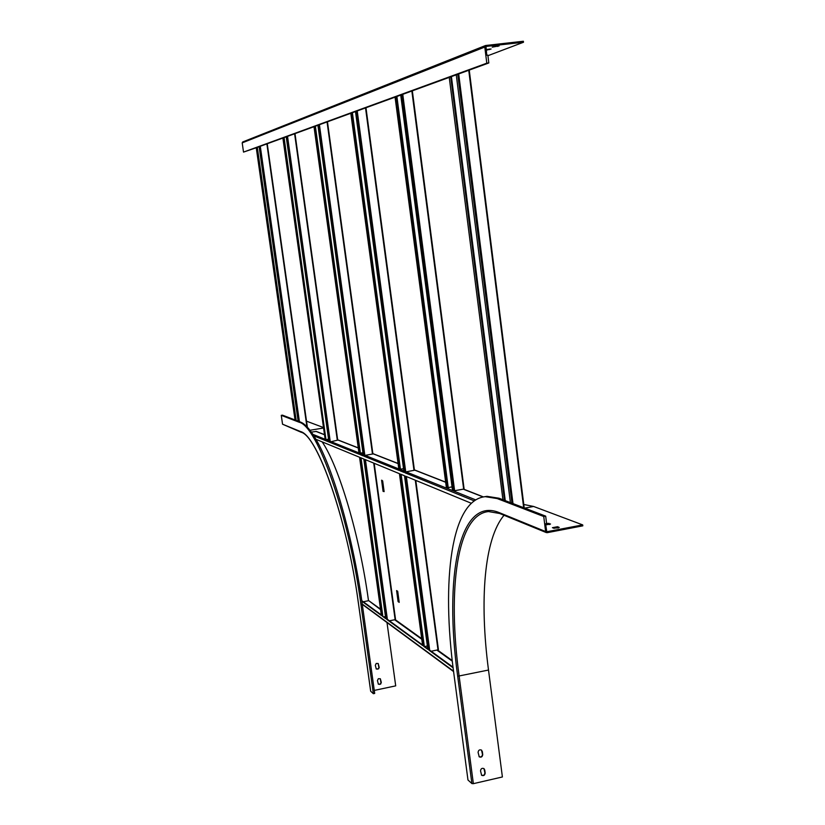<?xml version="1.0" encoding="UTF-8"?>
<svg xmlns="http://www.w3.org/2000/svg" width="825" height="825" viewBox="0 0 825 825"><rect width="100%" height="100%" fill="white"/><g stroke="black" fill="none" stroke-linecap="round" stroke-linejoin="round"><path stroke-width="1.24" d="M385.461 616.512L383.934 616.822M389.41 620.812L395.134 619.658L373.715 463.093M352.388 112.705L400.517 469.838L400.043 470.797L351.801 112.922L350.842 113.262L399.011 470.384L364.268 456.297L365.124 455.379L372.9 453.956L327.463 121.791L372.9 453.956M374.158 463.268L395.134 619.658M422.627 645.48L386.677 619.317L387.368 619.317L365.434 459.68M363.815 459.009L385.76 618.647L382.274 616.1L360.442 457.627L363.815 459.009M359.566 457.267L381.377 615.45L361.845 601.188L374.694 693.423L373.374 693.701L370.703 691.257L358.349 602.745M385.688 618.09L382.274 616.1M382.81 615.997L361.03 457.875M386.677 619.317L364.691 459.381L399.455 473.694L422.647 645.562M399.011 470.384L350.821 113.273L317.924 125.266L363.392 455.947L360.03 454.575L314.82 126.4L259.122 146.706L298.134 421.162L295.67 420.214L256.853 147.541L243.519 152.099L242.199 142.869L242.777 141.931M373.374 693.701L360.989 604.777C348.934 514.934 317.347 426.009 299.269 422.276L300.506 422.07C304.528 423.607 308.983 428.206 313.871 435.868L315.944 439.302L359.576 457.267L381.377 615.45M453.1 667.786L428.918 650.141L429.681 650.162L406.354 476.53M428.918 650.141L405.539 476.19L471.323 503.271M488.823 62.958L486.802 63.185L484.791 47.056L485.574 45.509L523.37 41.25L523.493 42.25L485.987 46.437L486.76 55.275L487.853 55.151L488.823 62.958L355.493 111.571L404.033 472.416L400.043 470.797M427.835 649.357L423.71 646.336L400.486 474.117L404.487 475.757L427.835 649.357M360.03 454.575L360.463 453.698L315.367 126.204M360.391 453.162L362.948 452.719M422.534 644.954L387.368 619.317M453.018 667.167L429.681 650.162M381.284 614.883L361.773 600.662M427.752 648.749L424.287 646.222L401.125 474.375M359.123 454.049L314.005 126.699L359.112 453.874M400.424 469.208L403.528 468.652M365.97 107.755L414.439 470.271L406.024 471.838L405.085 472.838L474.241 500.868M415.769 480.408L437.993 649.832L415.305 480.212M427.381 645.965L424.7 646.522M431.186 651.245L437.993 649.832M424.287 646.222L423.71 646.336M414.439 470.271L365.949 107.755M296.175 420.41L257.317 147.366M295.67 420.214L282.459 415.15L281.273 415.346L282.542 424.205L301.053 432.218M300.506 422.07L298.134 421.162M486.049 49.552L491.102 48.984L486.142 50.253M499.135 45.911L492.195 47.159L499.115 45.746M523.493 42.25L487.926 55.698M486.802 63.185L243.519 152.099M259.122 146.706L256.853 147.541M317.924 125.266L314.82 126.4M355.493 111.571L351.801 112.922M375.313 665.352L376.293 669.003L378.551 668.869L379.211 667.466L378.201 663.506L376.2 663.465L375.313 665.352M378.17 663.486L378.923 667.93L377.582 669.147L376.159 668.879M315.944 439.302C332.784 467.548 352.646 536.033 361.845 601.188M299.269 422.276L281.273 415.346M377.438 680.594L378.386 684.214L380.655 684.1L381.305 682.388L380.335 678.769L378.335 678.697L377.438 680.594M380.304 678.738L381.026 683.162L379.675 684.379L378.252 684.09M386.997 622.545L395.701 685.864L374.272 690.412M323.503 427.556L306.518 421.173M456.266 74.828L510.407 502.611L545.686 516.141L543.747 516.512L545.614 531.548L498.96 512.511L499.795 513.542L546.325 532.589M505.251 500.631L451.419 76.591M484.182 496.794L487.018 496.341L498.991 498.228L504.498 500.342L450.708 76.849M399.207 602.363L398.093 601.611L396.588 590.566L397.702 591.288L399.207 602.363M399.135 601.837L398.093 601.611M398.64 601.497L397.207 590.968M384.12 491.628L383.037 491.123L381.604 480.191L382.666 480.923L384.12 491.628M383.037 491.123L383.584 491.019L383.151 491.442M383.584 491.019L382.14 480.428M311.345 432.114L316.264 431.413M322.162 441.87C338.993 466.465 359.607 535.363 368.466 600.466L380.562 609.623M363.268 601.755L368.249 600.775M481.501 750.08L482.481 754.339C482.202 756.587 481.058 757.36 479.057 756.669M482.326 751.462L482.728 754.545C482.429 756.845 481.264 757.608 479.243 756.834L478.088 752.421C478.397 750.131 479.552 749.368 481.563 750.121L482.078 751.255M483.955 768.591L484.904 772.808C484.615 775.067 483.471 775.84 481.46 775.129M484.749 769.952L485.162 773.025C484.842 775.335 483.667 776.098 481.645 775.294L480.532 770.921C480.841 768.611 482.006 767.858 484.028 768.642L484.502 769.735M545.624 524.267L549.749 524.494M545.707 524.927L550.523 524.009L546.562 523.205M504.034 515.285C484.192 538.715 479.346 600.332 488.503 670.044L502.394 776.964L473.364 783.667L471.9 783.575L467.971 779.996L453.822 673.396C441.086 579.913 451.388 499.929 485.234 496.671L497.186 498.568L543.747 516.512M523.782 504.477L533.6 506.457L524.762 508.118M552.43 527.68L553.884 528.268L559.247 527.443L557.576 526.701L552.43 527.68M553.111 527.959L558.484 527.938M545.614 531.548L547.13 532.692L582.811 525.834L582.697 524.896L546.8 531.743L545.562 523.782L546.604 523.586L545.686 516.141M504.498 500.342L510.407 502.611M582.697 524.896L533.6 506.457M326.422 439.55L328.556 439.189M282.903 138.033L325.287 440.251L326.092 440.56L284.089 137.61M326.04 440.56L283.583 137.785M286.223 136.826L328.917 441.726L329.67 442.035L286.914 136.579M337.714 440.137L294.999 133.629L337.714 440.137L329.67 442.035M446.428 487.853L448.315 488.297L396.897 96.473M447.676 488.41L396.248 96.711M400.733 95.071L452.492 490.349L453.76 490.865L401.919 94.648M412.304 90.863L464.104 489.008L453.76 490.865M452.038 486.894L448.222 487.585M372.488 454.09L327.061 121.935M364.268 456.297L318.739 124.977M313.871 435.868L359.164 454.224M453.533 671.179L362.247 604.044M405.085 472.838L356.472 111.22M364.856 455.472L319.419 124.719M400.486 469.611L403.838 470.962M405.735 471.941L357.225 110.942M413.995 470.415L365.527 107.91M256.266 147.747L295.03 419.966L256.255 147.757M299.413 421.647L260.288 146.283M298.784 421.41L259.72 146.489M307.354 427.175L267.238 143.746L307.364 427.195M306.91 426.711L266.877 143.88M489.596 49.613L489.524 48.984M497.753 46.447L497.681 45.808M484.791 47.056L242.199 142.869M358.339 602.797C347.263 519.193 317.316 435.693 301.166 432.259L300.589 431.568C317.656 435.6 347.098 518.977 358.37 602.838L370.662 691.206M309.973 430.279L323.565 427.989M360.989 604.777L362.319 604.508M300.589 431.568L282.542 424.205M511.974 503.209L457.741 74.291M512.995 503.601L458.7 73.941M502.93 499.733L449.243 77.385L502.972 499.754M523.669 507.695L468.744 70.28M524.164 507.891L469.208 70.115M394.649 619.75L421.771 639.241M436.838 650.069L452.306 661.186M452.244 660.588L437.415 649.956M421.688 638.663L395.185 619.647M380.48 609.097L368.466 600.466M315.841 431.362L324.514 434.765M337.683 439.921L358.287 448.006M372.869 453.719L398.073 463.609M414.397 470.002L445.665 482.264M463.413 489.225L483.151 496.959M548.903 523.287L549.017 524.205M488.503 670.044L457.689 676.252C444.046 577.603 458.752 496.238 498.96 512.511M473.364 783.667L459.154 676.294C447.263 588.803 457.112 514.573 488.513 511.562L499.63 513.48M497.186 498.568L498.991 498.228M457.689 676.252L471.9 783.575M557.576 526.701L557.7 527.629M406.024 471.838L475.716 499.888M326.452 439.818L328.773 440.746M330.237 441.519L287.533 136.352M337.322 440.261L294.608 133.774M446.407 487.884L395.062 97.144L446.438 487.915M454.627 490.823L402.765 94.339M483.409 496.918L463.671 489.173L411.85 91.018M330.485 441.437L358.957 452.894M312.881 434.352L325.153 439.292M365.124 455.379L398.795 468.93M360.432 453.492L363.206 454.606M374.179 463.279L395.536 619.472M415.79 480.418L438.415 649.626M422.617 645.521L399.434 473.684M485.574 45.509L242.653 141.983M469.25 70.094L524.215 507.901M362.299 604.364L453.575 671.56M445.644 482.12L414.387 469.868M398.062 463.464L372.848 453.595M358.267 447.872L337.662 439.808M324.503 434.641L316.171 431.382M485.234 496.671L487.018 496.341M325.287 440.251L282.892 138.043M412.335 90.843L464.104 489.008"/></g></svg>
